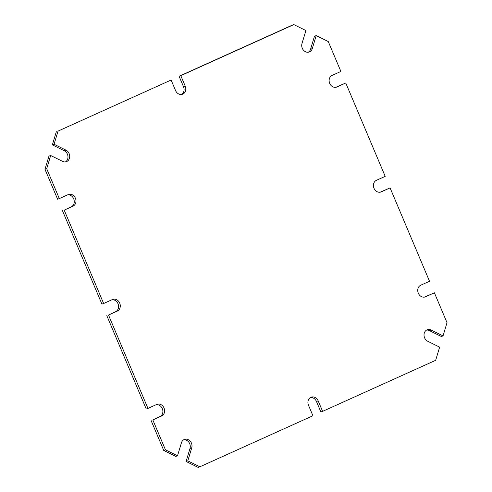 <?xml version="1.0" encoding="UTF-8"?>
<svg xmlns="http://www.w3.org/2000/svg" width="492" height="492" viewBox="0 0 492 492"><rect width="100%" height="100%" fill="white"/><g stroke="black" fill="none" stroke-linecap="round" stroke-linejoin="round"><path stroke-width="0.74" d="M293.859 24.6L180.798 75.657L185.226 86.149A6.267 5.301 -109.3 0 1 182.464 94.249A6.267 5.301 -109.3 0 1 175.546 90.522L171.118 80.03L58.05 131.093L54.071 144.267L65.983 150.134A6.267 5.301 -109.3 0 1 69.12 153.572A6.267 5.301 -109.3 0 1 66.359 161.677A6.267 5.301 -109.3 0 1 62.582 161.382L50.676 155.521L46.697 168.701L59.329 198.596L68.124 194.623A6.267 5.301 -109.3 0 1 68.486 194.481A6.267 5.301 -109.3 0 1 75.405 198.208A6.267 5.301 -109.3 0 1 73.001 206.16L64.2 210.139L103.64 303.502L112.44 299.53A6.267 5.301 -109.3 0 1 112.803 299.388A6.267 5.301 -109.3 0 1 119.716 303.115A6.267 5.301 -109.3 0 1 117.317 311.073L108.517 315.046L147.957 408.415L156.757 404.436A6.267 5.301 -109.3 0 1 157.114 404.295A6.267 5.301 -109.3 0 1 164.033 408.022A6.267 5.301 -109.3 0 1 161.628 415.98L152.834 419.953L165.46 449.854L177.514 455.789L181.443 442.769A6.267 5.301 -109.3 0 1 184.512 439.393A6.267 5.301 -109.3 0 1 191.431 443.12A6.267 5.301 -109.3 0 1 191.739 447.843L187.809 460.856L199.863 466.797L312.924 415.734L308.49 405.248A6.267 5.301 -109.3 0 1 311.258 397.149A6.267 5.301 -109.3 0 1 318.17 400.875L322.604 411.367L435.666 360.304L439.645 347.124L427.739 341.263A6.267 5.301 -109.3 0 1 424.596 337.819A6.267 5.301 -109.3 0 1 427.357 329.72A6.267 5.301 -109.3 0 1 431.133 330.009L443.04 335.876L447.019 322.697L434.393 292.802L425.592 296.774A6.267 5.301 -109.3 0 1 425.229 296.916A6.267 5.301 -109.3 0 1 418.317 293.189A6.267 5.301 -109.3 0 1 420.715 285.231L429.516 281.258L390.076 187.889L381.275 191.868A6.267 5.301 -109.3 0 1 380.919 192.009A6.267 5.301 -109.3 0 1 374 188.282A6.267 5.301 -109.3 0 1 376.405 180.324L385.199 176.351L345.759 82.982L336.965 86.955A6.267 5.301 -109.3 0 1 336.602 87.102A6.267 5.301 -109.3 0 1 329.689 83.376A6.267 5.301 -109.3 0 1 332.088 75.417L340.888 71.445L328.256 41.543L316.202 35.608L312.272 48.628A6.267 5.301 -109.3 0 1 309.204 52.004A6.267 5.301 -109.3 0 1 302.291 48.277A6.267 5.301 -109.3 0 1 301.983 43.554L305.913 30.541L293.859 24.6L292.137 25.203L179.076 76.266L183.51 86.752A6.267 5.301 -109.3 0 1 181.573 94.464M390.076 187.889L380.138 192.206M345.759 82.982L335.821 87.299M316.202 35.608L314.486 36.211L310.557 49.231A6.267 5.301 -109.3 0 1 308.312 52.22M180.798 75.657L179.076 76.266M171.118 80.03L58.05 131.093M54.071 144.267L52.355 144.876L56.334 131.696M52.355 144.876L64.261 150.737A6.267 5.301 -109.3 0 1 67.404 154.18A6.267 5.301 -109.3 0 1 65.467 161.886M50.676 155.521L48.96 156.124L44.981 169.303L46.697 168.701M59.329 198.596L57.607 199.198L44.981 169.303M67.545 194.887A6.267 5.301 -109.3 0 1 73.683 198.811A6.267 5.301 -109.3 0 1 71.285 206.769L64.2 210.139M103.64 303.502L101.924 304.111L62.484 210.742M111.862 299.794A6.267 5.301 -109.3 0 1 118 303.718A6.267 5.301 -109.3 0 1 115.595 311.676L108.517 315.046M147.957 408.415L146.241 409.018L106.801 315.649M156.179 404.701A6.267 5.301 -109.3 0 1 162.311 408.624A6.267 5.301 -109.3 0 1 159.912 416.583L152.834 419.953M165.46 449.854L163.744 450.457L151.112 420.555M177.514 455.789L175.798 456.392L163.744 450.457M183.688 439.78A6.267 5.301 -109.3 0 1 189.709 443.722A6.267 5.301 -109.3 0 1 190.017 448.446L186.087 461.459L187.809 460.856M199.863 466.797L198.141 467.4L186.087 461.459M310.427 397.536A6.267 5.301 -109.3 0 1 316.454 401.478L320.882 411.97L322.604 411.367M426.533 330.114A6.267 5.301 -109.3 0 1 429.418 330.618L441.324 336.479L443.04 335.876M434.393 292.802L424.455 297.113M425.592 296.774L424.86 297.033M380.544 192.12L381.275 191.868M336.233 87.213L336.965 86.955M310.557 49.231L312.272 48.628M183.51 86.752L185.226 86.149M64.261 150.737L65.983 150.134M73.001 206.16L71.285 206.769M117.317 311.073L115.595 311.676M161.628 415.98L159.912 416.583M191.739 447.843L190.017 448.446M318.17 400.875L316.454 401.478M431.133 330.009L429.418 330.618"/></g></svg>

